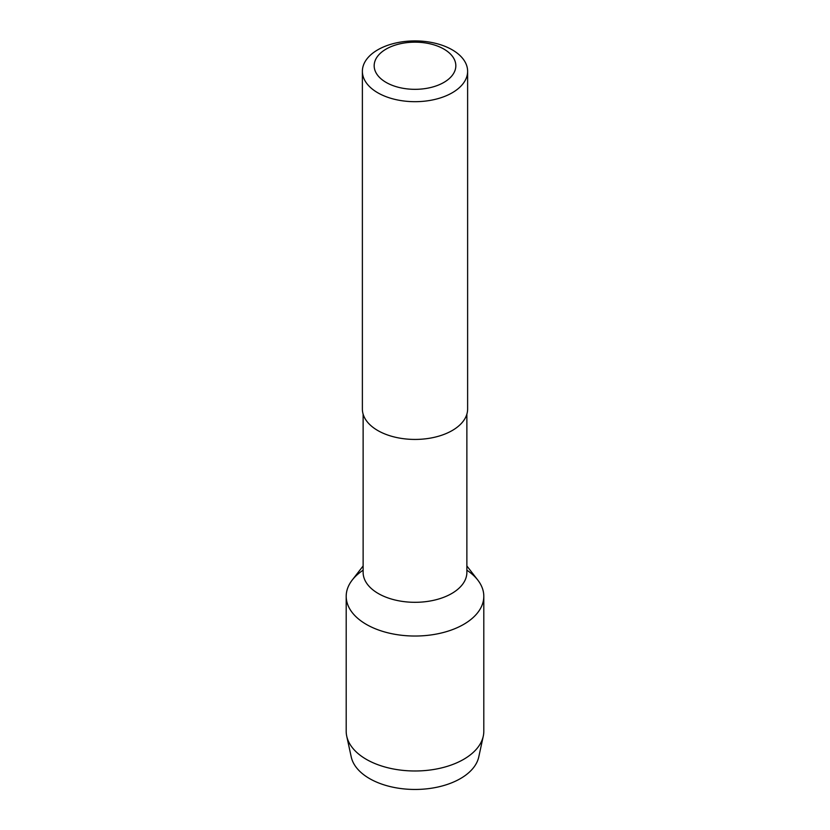 <?xml version="1.0" encoding="UTF-8"?>
<svg xmlns="http://www.w3.org/2000/svg" width="830" height="830" viewBox="0 0 830 830"><rect width="100%" height="100%" fill="white"/><g stroke="black" fill="none" stroke-linecap="round" stroke-linejoin="round"><path stroke-width="1.25" d="M346.733 736.21L351.246 756.981A64.252 37.101 0 0 0 394.157 787.452A64.252 37.101 0 0 0 460.432 778.592A64.252 37.101 180 0 0 478.754 756.981L483.268 736.21A68.807 39.726 180 0 1 463.648 759.346A68.807 39.726 0 0 1 392.683 768.839A68.807 39.726 0 0 1 346.733 736.21A68.807 39.726 0 0 1 346.193 731.261L346.193 596.314A68.807 39.726 0 0 0 388.668 633.01A68.807 39.726 0 0 0 463.648 624.399A68.807 39.726 180 0 0 483.807 596.314A68.807 39.726 180 0 0 466.875 570.21M363.125 570.21A68.807 39.726 0 0 0 346.193 596.314M483.807 596.314L483.807 731.261A68.807 39.726 180 0 1 483.268 736.21M363.125 565.967L352.19 580.097A68.807 39.726 0 0 0 375.98 629.026A68.807 39.726 0 0 0 463.648 624.399A68.807 39.726 180 0 0 477.81 580.097L466.875 565.967M363.125 414.17L363.125 572.358A51.875 29.942 0 0 0 395.153 600.028A51.875 29.942 0 0 0 451.676 593.543A51.875 29.942 180 0 0 466.875 572.358L466.875 414.17M362.378 71.297L362.378 409.055A52.622 30.378 0 0 0 394.862 437.12A52.622 30.378 0 0 0 452.215 430.531A52.622 30.378 180 0 0 467.622 409.055L467.622 71.297A52.622 30.378 180 0 1 452.215 92.784A52.622 30.378 0 0 1 394.862 99.372A52.622 30.378 0 0 1 362.378 71.297A52.622 30.378 0 0 1 377.785 49.81A52.622 30.378 180 0 1 435.138 43.233A52.622 30.378 180 0 1 467.622 71.297M386.126 49.074A40.836 23.582 0 0 0 386.126 82.419A40.836 23.582 0 0 0 443.874 82.419A40.836 23.582 180 0 0 443.874 49.074A40.836 23.582 180 0 0 386.126 49.074"/></g></svg>
